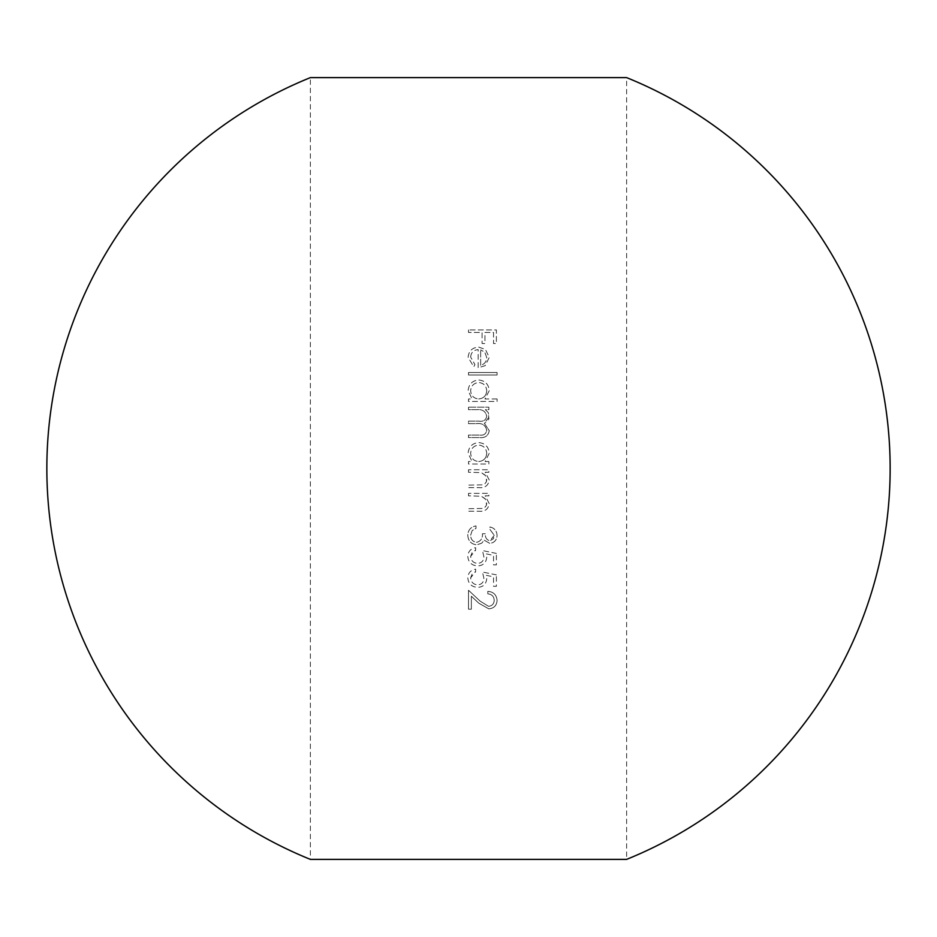 <?xml version="1.0" encoding="UTF-8"?>
<svg xmlns="http://www.w3.org/2000/svg" width="937" height="937" viewBox="0 0 937 937"><rect width="100%" height="100%" fill="white"/><g stroke="black" fill="none" stroke-linecap="round" stroke-linejoin="round"><path stroke-width="0.7" stroke-dasharray="4.68 3.51" d="M310.381 77.619L626.619 77.619L626.619 859.381L310.381 859.381L310.381 77.619M496.387 574.873L482.45 572.015L483.879 578.164C483.773 582.24 481.723 584.489 477.718 584.887C473.396 584.512 471.042 582.146 470.643 577.813L472.365 573.35L475.656 571.664L475.656 569.157C470.819 569.989 468.195 572.823 467.786 577.66C468.254 583.704 471.534 586.937 477.612 587.394C483.199 587.054 486.233 584.138 486.736 578.609L486.198 575.33L493.53 576.829L493.53 586.316L496.387 586.316L496.387 574.873L496.387 586.316L493.53 586.316L493.53 576.829L486.198 575.33L486.736 578.609C486.244 584.126 483.199 587.054 477.612 587.394C471.545 586.949 468.266 583.716 467.786 577.66C468.184 572.847 470.807 570.001 475.656 569.157L475.656 571.664L470.643 577.813C471.03 582.146 473.384 584.501 477.718 584.887C481.712 584.501 483.761 582.264 483.879 578.164L482.45 572.015L496.387 574.873M494.244 535.296L489.875 540.907C486.608 539.888 485.085 537.51 485.307 533.762L482.45 533.762C482.742 538.447 480.775 541.317 476.546 542.336C472.658 541.68 470.69 539.314 470.643 535.238L472.154 530.576L476.008 528.398L476.008 525.891C470.842 526.863 468.102 529.967 467.786 535.191C468.113 540.93 471.112 544.151 476.781 544.842L481.747 543.179L484.124 540.157L489.864 543.413C494.42 542.746 496.844 540.028 497.102 535.261C496.751 530.764 494.373 528 489.957 526.957L489.957 529.464L494.244 535.296L489.957 529.464L489.957 526.957C494.361 527.988 496.739 530.752 497.102 535.261C496.856 539.993 494.431 542.71 489.864 543.413L484.124 540.157L481.747 543.179L476.781 544.842C471.135 544.151 468.137 540.93 467.786 535.191C468.09 529.979 470.831 526.887 476.008 525.891L476.008 528.398L472.154 530.576L470.643 535.238C470.702 539.279 472.67 541.645 476.546 542.336C480.775 541.317 482.742 538.459 482.45 533.762L485.307 533.762C485.085 537.498 486.608 539.888 489.875 540.907L493.377 538.716L494.244 535.296M468.5 469.753L468.5 472.26L481.337 472.635L485.425 475.504L486.736 479.568L486.408 481.759L484.616 484.066L482.719 484.827L468.5 485.132L468.5 487.627L478.912 487.627C484.897 488.177 488.341 485.635 489.243 480.013L485.202 472.26L488.88 472.26L488.88 469.753L468.5 469.753L488.88 469.753L488.88 472.26L485.202 472.26L489.243 480.013C488.353 485.624 484.909 488.165 478.912 487.627L468.5 487.627L468.5 485.132L482.719 484.827L484.745 483.972L486.432 481.665L486.315 477.179L485.085 475.071L481.337 472.635L468.5 472.26L468.5 469.753M468.5 407.173L468.5 409.68L477.074 409.68C482.426 409.153 485.647 411.343 486.736 416.274C485.893 420.198 483.269 421.814 478.866 421.123L468.5 421.123L468.5 423.629L476.429 423.629C482.063 422.88 485.495 425.082 486.736 430.235C486.08 434.03 483.679 435.635 479.557 435.073L468.5 435.073L468.5 437.567L479.545 437.567C485.073 438.118 488.306 435.81 489.243 430.669L484.312 423.196L486.783 421.978L488.938 418.78L488.2 412.503L485.343 409.68L488.88 409.68L488.88 407.173L468.5 407.173L488.88 407.173L488.88 409.68L485.343 409.68L488.2 412.503L489.243 416.707L484.312 423.196L489.243 430.669C488.329 435.81 485.097 438.106 479.545 437.567L468.5 437.567L468.5 435.073L479.557 435.073C483.668 435.646 486.057 434.03 486.736 430.235C485.518 425.129 482.087 422.915 476.429 423.629L468.5 423.629L468.5 421.123L478.866 421.123C483.234 421.837 485.858 420.221 486.736 416.274C485.647 411.343 482.426 409.141 477.074 409.68L468.5 409.68L468.5 407.173M468.5 372.493L468.5 374.999L497.102 374.999L497.102 372.493L468.5 372.493L497.102 372.493L497.102 374.999L468.5 374.999L468.5 372.493M468.5 329.941L468.5 332.448L482.087 332.448L482.087 343.528L484.944 343.528L484.944 332.448L493.53 332.448L493.53 343.528L496.387 343.528L496.387 329.941L468.5 329.941L496.387 329.941L496.387 343.528L493.53 343.528L493.53 332.448L484.944 332.448L484.944 343.528L482.087 343.528L482.087 332.448L468.5 332.448L468.5 329.941M470.643 357.044C471.065 352.499 473.572 350.016 478.151 349.606L478.151 367.843L485.225 365.629L489.243 357.419L485.436 349.454L478.631 347.1C472.189 347.58 468.687 350.988 468.137 357.36L473.771 366.777L474.942 364.552L470.643 357.044L474.942 364.552L473.771 366.777L468.137 357.36C468.664 351.024 472.166 347.604 478.631 347.1L485.436 349.454L489.243 357.419L485.225 365.629L478.151 367.843L478.151 349.606C473.583 350.005 471.077 352.476 470.643 357.044M497.102 398.951L484.933 398.951L489.243 390.706C488.681 384.24 485.179 380.668 478.748 380C472.283 380.598 468.758 384.135 468.137 390.624L472.025 398.951L468.5 398.951L468.5 401.458L497.102 401.458L497.102 398.951L497.102 401.458L468.5 401.458L468.5 398.951L472.025 398.951L468.137 390.624C468.734 384.158 472.271 380.609 478.748 380C485.167 380.668 488.669 384.229 489.243 390.706L484.933 398.951L497.102 398.951M488.88 461.531L485.108 461.531L489.243 453.285C488.681 446.82 485.179 443.248 478.748 442.58C472.283 443.166 468.758 446.715 468.137 453.203L472.025 461.531L468.5 461.531L468.5 464.026L488.88 464.026L488.88 461.531L488.88 464.026L468.5 464.026L468.5 461.531L472.025 461.531L468.137 453.203C468.734 446.726 472.271 443.189 478.748 442.58C485.167 443.236 488.669 446.808 489.243 453.285L485.108 461.531L488.88 461.531M468.5 493.354L468.5 495.849L481.337 496.235L485.425 499.105L486.736 503.169L486.408 505.359L484.616 507.667L482.719 508.428L468.5 508.721L468.5 511.227L478.912 511.227C484.897 511.778 488.341 509.236 489.243 503.614L485.202 495.849L488.88 495.849L488.88 493.354L468.5 493.354L488.88 493.354L488.88 495.849L485.202 495.849L489.243 503.614C488.353 509.224 484.909 511.766 478.912 511.227L468.5 511.227L468.5 508.721L482.719 508.428L484.745 507.573L486.432 505.266L486.315 500.78L485.085 498.671L481.337 496.235L468.5 495.849L468.5 493.354M496.387 553.427L482.45 550.558L483.879 556.707C483.773 560.783 481.723 563.032 477.718 563.43C473.396 563.055 471.042 560.701 470.643 556.355L472.365 551.893L475.656 550.206L475.656 547.7C470.819 548.543 468.195 551.378 467.786 556.215C468.254 562.247 471.534 565.491 477.612 565.936C483.199 565.608 486.233 562.68 486.736 557.164L486.198 553.872L493.53 555.383L493.53 564.87L496.387 564.87L496.387 553.427L496.387 564.87L493.53 564.87L493.53 555.383L486.198 553.872L486.736 557.164C486.244 562.668 483.199 565.597 477.612 565.936C471.545 565.503 468.266 562.259 467.786 556.215C468.184 551.389 470.807 548.555 475.656 547.7L475.656 550.206L470.643 556.355C471.03 560.689 473.384 563.055 477.718 563.43C481.712 563.055 483.761 560.806 483.879 556.707L482.45 550.558L496.387 553.427M494.244 600.289C493.998 603.896 492.112 605.911 488.587 606.344L480.049 601.074L468.5 590.251L468.5 609.202L471.358 609.202L471.358 596.225L478.807 603.205L488.809 608.851C493.916 608.371 496.68 605.56 497.102 600.418C496.563 594.831 493.459 591.797 487.814 591.329L487.814 593.824C491.738 594.199 493.893 596.354 494.244 600.289C493.928 596.365 491.784 594.21 487.814 593.824L487.814 591.329C493.448 591.786 496.54 594.819 497.102 600.418C496.715 605.583 493.951 608.382 488.809 608.851L478.807 603.205L471.358 596.225L471.358 609.202L468.5 609.202L468.5 590.251L480.049 601.074L488.587 606.344C492.112 605.911 493.998 603.896 494.244 600.289M480.658 365.336L480.658 349.876L480.658 365.336C484.523 364.224 486.549 361.623 486.736 357.547L484.827 352.3L480.658 349.876L484.827 352.3L486.736 357.547C486.561 361.612 484.534 364.212 480.658 365.336M486.736 390.741C486.326 395.754 483.633 398.494 478.643 398.951C483.609 398.483 486.303 395.754 486.736 390.741C486.315 385.798 483.644 383.046 478.713 382.507C473.806 383.057 471.112 385.798 470.643 390.717C471.03 395.707 473.689 398.448 478.643 398.951C473.724 398.494 471.053 395.754 470.643 390.717C471.112 385.798 473.806 383.057 478.713 382.507C483.644 383.022 486.315 385.775 486.736 390.741M486.736 453.309C486.326 458.334 483.633 461.063 478.643 461.531C483.609 461.063 486.303 458.322 486.736 453.309C486.315 448.366 483.644 445.625 478.713 445.075C473.806 445.625 471.112 448.366 470.643 453.297C471.03 458.287 473.689 461.027 478.643 461.531C473.724 461.074 471.053 458.322 470.643 453.297C471.112 448.366 473.806 445.637 478.713 445.075C483.644 445.602 486.315 448.343 486.736 453.309"/><path stroke-width="1.41" d="M626.619 77.619L310.381 77.619A421.65 421.65 0 0 0 310.381 859.381L626.619 859.381A421.65 421.65 0 0 0 626.619 77.619"/></g></svg>
